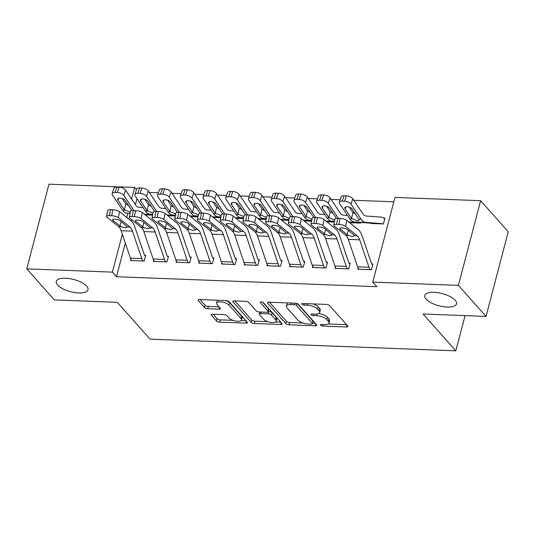 <?xml version="1.0" encoding="UTF-8"?>
<svg xmlns="http://www.w3.org/2000/svg" width="535" height="535" viewBox="0 0 535 535"><rect width="100%" height="100%" fill="white"/><g stroke="black" fill="none" stroke-linecap="round" stroke-linejoin="round"><path stroke-width="0.8" d="M320.498 325.233A1.759 0.675 -165.3 0 0 322.759 326.082L346.453 326.992A2.514 0.97 -165.3 0 0 347.884 326.504A2.514 0.97 -165.3 0 0 347.683 325.949L329.607 305.625A2.514 0.97 -165.3 0 0 326.37 304.408L302.676 303.505A1.759 0.675 -165.3 0 0 301.673 303.847A1.759 0.675 -165.3 0 0 301.82 304.234A1.759 0.675 -165.3 0 0 304.081 305.084L307.15 305.204A8.052 3.096 -165.3 0 1 317.496 309.09L319.007 310.781A8.052 3.096 -165.3 0 1 319.656 312.554A8.052 3.096 -165.3 0 1 315.082 314.119L312.012 314.005A1.759 0.675 -165.3 0 0 311.016 314.346A1.759 0.675 -165.3 0 0 311.156 314.734A1.759 0.675 -165.3 0 0 313.423 315.583L316.486 315.703A8.052 3.096 -165.3 0 1 326.838 319.589L328.343 321.281A8.052 3.096 -165.3 0 1 328.992 323.053A8.052 3.096 -165.3 0 1 324.417 324.625L321.354 324.504A1.759 0.675 -165.3 0 0 320.351 324.845A1.759 0.675 -165.3 0 0 320.498 325.233M86.683 286.151A16.404 6.306 -165.3 0 0 69.577 278.628A16.404 6.306 -165.3 0 0 56.275 281.43A16.404 6.306 -165.3 0 0 57.599 285.035A16.404 6.306 -165.3 0 0 74.699 292.558A16.404 6.306 -165.3 0 0 88.007 289.756A16.404 6.306 -165.3 0 0 86.683 286.151M455.185 300.242A16.404 6.306 -165.3 0 0 438.085 292.719A16.404 6.306 -165.3 0 0 424.777 295.527A16.404 6.306 -165.3 0 0 426.101 299.132A16.404 6.306 -165.3 0 0 443.207 306.655A16.404 6.306 -165.3 0 0 456.509 303.847A16.404 6.306 -165.3 0 0 455.185 300.242M212.596 314.185A2.514 0.97 -165.3 0 0 211.171 314.674A2.514 0.97 -165.3 0 0 211.372 315.229L216.441 320.926A2.514 0.97 -165.3 0 0 219.678 322.144L245.993 323.147A2.514 0.97 -165.3 0 0 247.424 322.659A2.514 0.97 -165.3 0 0 247.217 322.103L229.14 301.78A2.514 0.97 -165.3 0 0 225.91 300.57L199.595 299.56A2.514 0.97 -165.3 0 0 198.164 300.055A2.514 0.97 -165.3 0 0 198.365 300.603L204.49 307.491A2.514 0.97 -165.3 0 0 207.727 308.708L218.989 309.136A2.514 0.97 -165.3 0 0 220.42 308.648A2.514 0.97 -165.3 0 0 220.213 308.093L217.177 304.676A6.728 2.588 -165.3 0 1 216.635 303.198A6.728 2.588 -165.3 0 1 222.092 302.048A6.728 2.588 -165.3 0 1 229.107 305.137L241.004 318.512A6.728 2.588 -165.3 0 1 241.552 319.997A6.728 2.588 -165.3 0 1 236.095 321.147A6.728 2.588 -165.3 0 1 229.074 318.058L227.094 315.831A2.514 0.97 -165.3 0 0 223.857 314.613L212.596 314.185M125.324 243.077L116.496 276.735L376.854 286.693L372.761 282.092L394.977 197.408L480.624 200.685L458.408 285.369L372.761 282.092M116.496 276.735L112.403 272.134L26.75 268.858L48.966 184.174L134.619 187.451L131.583 199.007M480.624 200.685L508.25 231.742L486.034 316.426L423.105 314.018L455.84 350.826L150.041 339.13L117.305 302.322L54.376 299.914L26.75 268.858M486.034 316.426L458.408 285.369M285.797 323.581A2.514 0.97 -165.3 0 0 289.034 324.792L315.342 325.802A2.514 0.97 -165.3 0 0 316.773 325.313A2.514 0.97 -165.3 0 0 316.573 324.758L298.497 304.435A2.514 0.97 -165.3 0 0 295.26 303.218L268.945 302.215A2.514 0.97 -165.3 0 0 267.52 302.703A2.514 0.97 -165.3 0 0 267.721 303.258L285.797 323.581L286.399 321.294A2.514 0.97 -165.3 0 0 289.629 322.505L303.024 323.02M280.668 324.477L254.352 323.468A2.514 0.97 -165.3 0 1 251.122 322.257L233.046 301.934A2.514 0.97 -165.3 0 1 232.839 301.379A2.514 0.97 -165.3 0 1 234.27 300.891L245.532 301.319A2.514 0.97 -165.3 0 1 248.768 302.536L256.098 310.775A2.514 0.97 -165.3 0 0 259.328 311.992L266.804 312.273A2.514 0.97 -165.3 0 0 268.229 311.785A2.514 0.97 -165.3 0 0 268.028 311.23L260.398 302.649A1.759 0.675 -165.3 0 1 260.251 302.262A1.759 0.675 -165.3 0 1 261.682 301.961A1.759 0.675 -165.3 0 1 263.514 302.77L281.891 323.434A2.514 0.97 -165.3 0 1 282.099 323.983A2.514 0.97 -165.3 0 1 280.668 324.477L281.156 322.605M455.84 350.826L465.076 315.623M153.645 260.191L153.331 261.381L166.967 261.903L168.465 256.185L167.328 256.138A2.561 1.184 -87.8 0 1 166.94 255.429L157.638 228.01A19.22 8.874 92.2 0 0 153.926 221.958L142.29 212.535L141.1 218.554A5.123 1.485 -168.8 0 0 134.379 216.621L132.112 216.535A5.123 1.485 -168.8 0 0 129.256 217.29A5.123 1.485 -168.8 0 0 129.737 218.12L141.374 227.535A12.813 5.918 92.2 0 1 143.848 231.575L153.144 258.993A8.968 4.14 -87.8 0 0 154.448 261.401L154.468 261.428M175.293 215.993L167.85 215.705M199.087 261.929L198.773 263.12L212.402 263.641L213.906 257.923L212.769 257.877A2.561 1.184 -87.8 0 1 212.375 257.168L203.073 229.749A19.22 8.874 92.2 0 0 199.368 223.697L187.732 214.274L186.534 220.293A5.123 1.485 -168.8 0 0 179.82 218.36L177.546 218.273A5.123 1.485 -168.8 0 0 174.691 219.029A5.123 1.485 -168.8 0 0 175.172 219.858L186.809 229.274A12.813 5.918 92.2 0 1 189.283 233.307L198.585 260.726A8.968 4.14 -87.8 0 0 199.889 263.14L199.909 263.166M220.734 217.732L213.291 217.444M244.522 263.668L244.207 264.858L257.843 265.38L259.341 259.662L258.204 259.615M258.699 219.156L266.176 219.444L258.726 219.183M289.963 265.407L289.649 266.597L303.278 267.119L304.783 261.394L303.646 261.354M304.141 220.895L311.611 221.182L304.168 220.922M335.398 267.146L335.084 268.336L348.72 268.858L350.218 263.133L349.081 263.093M349.602 222.66L360.724 223.082L360.891 222.46M136.987 198.605L135.395 204.671M131.496 219.544L131.115 221.008M393.82 201.809L353.775 200.277M340.173 199.756L331.058 199.408M317.456 198.886L308.341 198.538M294.738 198.017L285.623 197.669M272.021 197.154L262.899 196.8M249.303 196.285L240.182 195.93M226.579 195.415L217.464 195.068M203.862 194.546L194.747 194.198M181.144 193.677L172.029 193.329M158.427 192.807L149.305 192.46M369.892 223.135L383.448 223.951L384.946 218.226L383.809 218.186A8.968 4.14 92.2 0 0 382.104 217.217L365.927 215.993A12.813 5.918 -87.8 0 1 362.951 213.9L352.792 198.819L351.007 204.169A5.123 2.428 -161.5 0 0 344.573 201.187L346.359 195.83A5.123 2.428 18.5 0 1 352.792 198.819M358.116 268.015L357.808 269.205L371.437 269.727L372.935 264.002L371.805 263.962M326.858 221.764L334.335 222.052L326.885 221.791M312.681 266.276L312.366 267.467L325.996 267.988L327.5 262.264L326.363 262.224M281.417 220.025L288.893 220.313L281.45 220.052M267.239 264.537L266.932 265.728L280.561 266.249L282.059 260.525L280.928 260.485M235.982 218.287L243.458 218.574L236.009 218.313M221.804 262.799L221.49 263.989L235.126 264.511L236.624 258.793L235.487 258.746M198.017 216.862L190.574 216.575M176.363 261.06L176.055 262.25L189.684 262.772L191.189 257.054L190.052 257.007M152.575 215.123L145.132 214.836M130.928 259.328L130.614 260.518L144.249 261.033L145.747 255.315L144.611 255.269M127.832 213.325L126.742 217.471M122.334 234.263L112.403 272.134M136.499 189.564L134.619 187.451M328.992 323.053L329.593 320.766A8.052 3.096 -165.3 0 0 328.945 318.994L328.343 321.281M318.726 313.563A8.052 3.096 -165.3 0 1 327.44 317.302L328.945 318.994M319.656 312.554L320.258 310.26A8.052 3.096 -165.3 0 0 319.602 308.494L319.007 310.781M312.982 303.9A8.052 3.096 -165.3 0 1 318.098 306.802L319.602 308.494M328.209 323.983L346.553 324.685M269.446 302.235L286.399 321.294M312.594 323.387L315.449 323.494M311.484 324.13A1.759 0.675 -165.3 0 0 312.487 323.782A1.759 0.675 -165.3 0 0 312.346 323.394L296.477 305.559A1.759 0.675 -165.3 0 0 294.217 304.709L290.98 304.582A8.052 3.096 -165.3 0 0 286.406 306.154A8.052 3.096 -165.3 0 0 287.061 307.926L297.901 320.117A8.052 3.096 -165.3 0 0 308.254 324.003L311.484 324.13M312.487 323.782L313.089 321.495A1.759 0.675 -165.3 0 0 312.942 321.107L312.346 323.394M297.534 303.78L312.942 321.107M287.797 302.937A8.052 3.096 -165.3 0 0 287.007 303.867L286.406 306.154M280.768 322.17L275.632 321.97M267.734 321.669L254.954 321.181L254.352 323.468M234.771 300.904L251.717 319.963A2.514 0.97 -165.3 0 0 254.954 321.181M268.229 311.785L268.831 309.498A2.514 0.97 -165.3 0 0 268.63 308.942L262.658 302.228M263.701 319.328A6.728 2.588 -165.3 0 0 270.717 322.411A6.728 2.588 -165.3 0 0 276.18 321.261A6.728 2.588 -165.3 0 0 275.632 319.783L271.439 315.068A2.514 0.97 -165.3 0 0 268.209 313.858L260.739 313.57A2.514 0.97 -165.3 0 0 259.308 314.058A2.514 0.97 -165.3 0 0 259.508 314.613L263.701 319.328M276.18 321.261L276.776 318.974A6.728 2.588 -165.3 0 0 276.234 317.496L275.632 319.783M268.296 311.551L268.811 311.564A2.514 0.97 -165.3 0 1 272.041 312.781L276.234 317.496M241.552 319.997L242.154 317.703A6.728 2.588 -165.3 0 0 241.606 316.225L241.004 318.512M225.85 300.563A6.728 2.588 -165.3 0 1 229.709 302.843L241.606 316.225M217.712 300.255A6.728 2.588 -165.3 0 0 217.23 300.911L216.635 303.198M200.09 299.58L205.092 305.204A2.514 0.97 -165.3 0 0 208.329 306.421L219.089 306.829M213.097 314.199L217.043 318.639A2.514 0.97 -165.3 0 0 220.28 319.856L232.932 320.338M241.078 320.652L246.093 320.839M384.698 219.183L383.789 218.166M370.949 223.476L382.291 223.884A2.561 1.184 92.2 0 0 381.809 223.617L365.632 222.393A19.22 8.874 -87.8 0 1 361.165 219.25L351.007 204.169M370.929 223.449A2.561 1.184 92.2 0 0 370.447 223.182L354.27 221.958A19.22 8.874 -87.8 0 1 349.803 218.815L339.651 203.735A5.123 2.428 -161.5 0 1 339.33 202.29L341.116 196.934A5.123 2.428 18.5 0 1 344.085 195.743L346.359 195.83M345.75 206.945L345.102 208.877A4.099 1.946 18.5 0 1 344.848 207.72A4.099 1.946 18.5 0 1 347.222 206.764A4.099 1.946 18.5 0 1 352.371 209.158L359.125 219.805M361.165 219.25L359.052 219.169C359.373 220.206 358.624 220.687 356.798 220.621L351.562 218.467L352.926 212.495L349.342 207.172M344.085 195.743L342.3 201.1L344.573 201.187M342.3 201.1A5.123 2.428 -161.5 0 0 339.33 202.29M345.102 208.877L351.562 218.467M352.926 212.495L355.895 214.381M358.938 269.245L358.918 269.225A8.968 4.14 -87.8 0 1 357.614 266.811L348.318 239.392A12.813 5.918 92.2 0 0 345.844 235.36L334.208 225.937A5.123 1.485 -168.8 0 1 333.726 225.115A5.123 1.485 -168.8 0 1 336.582 224.352L338.856 224.439L340.046 218.427L337.779 218.34L336.582 224.352M372.688 264.959L371.778 263.936A2.561 1.184 -87.8 0 1 371.41 263.247L362.108 235.828A19.22 8.874 92.2 0 0 358.403 229.776L346.76 220.36L345.57 226.372A5.123 1.485 -168.8 0 0 338.856 224.439M358.918 269.225L370.28 269.66A8.968 4.14 -87.8 0 1 368.976 267.246L359.674 239.827A12.813 5.918 92.2 0 0 357.206 235.795L345.57 226.372M340.046 218.427A5.123 1.485 11.2 0 1 346.76 220.36M333.726 225.115L334.923 219.096A5.123 1.485 11.2 0 1 337.779 218.34M357.206 235.795L354.758 235.701L352.431 236.517L348.292 235.453L340.16 229.181A4.099 1.19 11.2 0 1 339.772 228.519A4.099 1.19 11.2 0 1 342.059 227.91A4.099 1.19 11.2 0 1 347.429 229.455L354.745 235.774M347.536 215.451L343.209 215.123A12.813 5.918 -87.8 0 1 340.227 213.03L330.075 197.95L328.289 203.3A5.123 2.428 -161.5 0 0 321.856 200.317L323.642 194.961A5.123 2.428 18.5 0 1 330.075 197.95M338.434 218.367L328.289 203.3M349.576 222.634L359.567 223.015A2.561 1.184 92.2 0 0 359.085 222.747L348.746 221.965M334.482 221.309L331.553 221.089A19.22 8.874 -87.8 0 1 327.086 217.946L316.934 202.865A5.123 2.428 -161.5 0 1 316.613 201.421L318.399 196.064A5.123 2.428 18.5 0 1 321.368 194.874L323.642 194.961M334.081 219.751L328.844 217.598L330.209 211.626L326.624 206.303M321.368 194.874L319.582 200.23L321.856 200.317M319.582 200.23A5.123 2.428 -161.5 0 0 316.613 201.421M323.033 206.075L322.384 208.008L328.844 217.598M322.384 208.008A4.099 1.946 18.5 0 1 322.13 206.851A4.099 1.946 18.5 0 1 324.504 205.895A4.099 1.946 18.5 0 1 329.654 208.289L336.334 218.3L337.19 218.333M330.209 211.626L333.178 213.518M324.819 214.582L320.492 214.254A12.813 5.918 -87.8 0 1 317.509 212.161L307.358 197.081L305.572 202.431A5.123 2.428 -161.5 0 0 299.132 199.448L300.917 194.091A5.123 2.428 18.5 0 1 307.358 197.081M315.717 217.498L305.572 202.431M334.395 221.724L326.029 221.095M311.758 220.44L308.835 220.219A19.22 8.874 -87.8 0 1 304.361 217.076L294.21 201.996A5.123 2.428 -161.5 0 1 293.896 200.551L295.681 195.195A5.123 2.428 18.5 0 1 298.65 194.004L300.917 194.091M311.357 218.882L306.12 216.728L307.491 210.757L303.907 205.433M298.65 194.004L296.865 199.361L299.132 199.448M296.865 199.361A5.123 2.428 -161.5 0 0 293.896 200.551M300.309 205.206L299.667 207.139L306.12 216.728M299.667 207.139A4.099 1.946 18.5 0 1 299.413 205.982A4.099 1.946 18.5 0 1 301.787 205.032A4.099 1.946 18.5 0 1 306.936 207.419L313.617 217.431L314.473 217.464M307.491 210.757L310.454 212.649M347.583 268.811L336.201 268.356A8.968 4.14 -87.8 0 1 334.897 265.942L325.594 238.523A12.813 5.918 92.2 0 0 323.127 234.49L311.49 225.068A5.123 1.485 -168.8 0 1 311.002 224.245A5.123 1.485 -168.8 0 1 313.864 223.483L316.132 223.57L317.329 217.558L315.055 217.471L313.864 223.483M349.97 264.089L349.061 263.066A2.561 1.184 -87.8 0 1 348.693 262.377L339.391 234.959A19.22 8.874 92.2 0 0 335.679 228.906L324.043 219.49L322.846 225.502A5.123 1.485 -168.8 0 0 316.132 223.57M347.563 268.791A8.968 4.14 -87.8 0 1 346.259 266.376L336.956 238.958A12.813 5.918 92.2 0 0 334.482 234.925L322.846 225.502M317.329 217.558A5.123 1.485 11.2 0 1 324.043 219.49M311.002 224.245L312.199 218.226A5.123 1.485 11.2 0 1 315.055 217.471M334.482 234.925L332.034 234.832L329.714 235.654L325.574 234.584L317.442 228.311A4.099 1.19 11.2 0 1 317.054 227.649A4.099 1.19 11.2 0 1 319.341 227.041A4.099 1.19 11.2 0 1 324.712 228.585L332.021 234.905M313.503 267.507L313.483 267.487A8.968 4.14 -87.8 0 1 312.179 265.072L302.877 237.654A12.813 5.918 92.2 0 0 300.409 233.621L288.773 224.198A5.123 1.485 -168.8 0 1 288.285 223.376A5.123 1.485 -168.8 0 1 291.14 222.613L293.414 222.7L294.611 216.688L292.337 216.601L291.14 222.613M327.253 263.22L326.343 262.197A2.561 1.184 -87.8 0 1 325.969 261.508L316.673 234.089A19.22 8.874 92.2 0 0 312.962 228.037L301.325 218.621L300.128 224.633A5.123 1.485 -168.8 0 0 293.414 222.7M324.865 267.941L324.845 267.921A8.968 4.14 -87.8 0 1 323.541 265.507L314.239 238.088A12.813 5.918 92.2 0 0 311.765 234.056L300.128 224.633M294.611 216.688A5.123 1.485 11.2 0 1 301.325 218.621M288.285 223.376L289.482 217.357A5.123 1.485 11.2 0 1 292.337 216.601M311.765 234.056L309.317 233.962L306.99 234.785L302.85 233.715L294.725 227.442A4.099 1.19 11.2 0 1 294.337 226.78A4.099 1.19 11.2 0 1 296.617 226.171A4.099 1.19 11.2 0 1 301.994 227.723L309.304 234.036M302.101 213.712L297.774 213.385A12.813 5.918 -87.8 0 1 294.792 211.292L284.64 196.211L282.854 201.561A5.123 2.428 -161.5 0 0 276.414 198.579L278.2 193.229A5.123 2.428 18.5 0 1 284.64 196.211M292.993 216.628L282.854 201.561M311.678 220.861L303.312 220.226M289.04 219.571L286.118 219.35A19.22 8.874 -87.8 0 1 281.644 216.207L271.492 201.127A5.123 2.428 -161.5 0 1 271.171 199.682L272.964 194.332A5.123 2.428 18.5 0 1 275.926 193.142L278.2 193.229M288.639 218.012L283.403 215.859L284.774 209.887L281.189 204.564M275.926 193.142L274.141 198.492L276.414 198.579M274.141 198.492A5.123 2.428 -161.5 0 0 271.171 199.682M277.591 204.337L276.949 206.269L283.403 215.859M276.949 206.269A4.099 1.946 18.5 0 1 276.695 205.112A4.099 1.946 18.5 0 1 279.069 204.163A4.099 1.946 18.5 0 1 284.219 206.55L290.9 216.561L291.749 216.595M284.774 209.887L287.736 211.78M279.384 212.843L275.05 212.515A12.813 5.918 -87.8 0 1 272.074 210.422L261.923 195.342L260.137 200.699A5.123 2.428 -161.5 0 0 253.697 197.709L255.483 192.359A5.123 2.428 18.5 0 1 261.923 195.342M270.275 215.759L260.137 200.699M288.96 219.992L280.594 219.357M266.323 218.701L263.401 218.481A19.22 8.874 -87.8 0 1 258.927 215.337L248.775 200.264A5.123 2.428 -161.5 0 1 248.454 198.813L250.24 193.463A5.123 2.428 18.5 0 1 253.209 192.272L255.483 192.359M265.922 217.143L260.685 214.99L262.056 209.018L258.465 203.695M253.209 192.272L251.423 197.622L253.697 197.709M251.423 197.622A5.123 2.428 -161.5 0 0 248.454 198.813M254.874 203.467L254.225 205.4L260.685 214.99M254.225 205.4A4.099 1.946 18.5 0 1 253.971 204.243A4.099 1.946 18.5 0 1 256.345 203.293A4.099 1.946 18.5 0 1 261.501 205.681L268.175 215.692L269.031 215.725M262.056 209.018L265.019 210.91M302.141 267.072L290.766 266.617A8.968 4.14 -87.8 0 1 289.462 264.203L280.159 236.784A12.813 5.918 92.2 0 0 277.685 232.752L266.049 223.329A5.123 1.485 -168.8 0 1 265.567 222.507A5.123 1.485 -168.8 0 1 268.423 221.744L270.697 221.831L271.894 215.819L269.62 215.732L268.423 221.744M304.529 262.351L303.626 261.327A2.561 1.184 -87.8 0 1 303.251 260.639L293.949 233.22A19.22 8.874 92.2 0 0 290.244 227.168L278.608 217.752L277.411 223.764A5.123 1.485 -168.8 0 0 270.697 221.831M302.121 267.052A8.968 4.14 -87.8 0 1 300.817 264.638L291.522 237.219A12.813 5.918 92.2 0 0 289.047 233.186L277.411 223.764M271.894 215.819A5.123 1.485 11.2 0 1 278.608 217.752M265.567 222.507L266.764 216.488A5.123 1.485 11.2 0 1 269.62 215.732M289.047 233.186L286.599 233.093L284.272 233.915L280.133 232.845L272.001 226.572A4.099 1.19 11.2 0 1 271.62 225.91A4.099 1.19 11.2 0 1 273.9 225.309A4.099 1.19 11.2 0 1 279.27 226.853L286.586 233.166M268.068 265.775L268.042 265.748A8.968 4.14 -87.8 0 1 266.744 263.334L257.442 235.915A12.813 5.918 92.2 0 0 254.968 231.882L243.331 222.46A5.123 1.485 -168.8 0 1 242.85 221.637A5.123 1.485 -168.8 0 1 245.705 220.881L247.979 220.968L249.17 214.95L246.902 214.863L245.705 220.881M281.811 261.481L280.908 260.465A2.561 1.184 -87.8 0 1 280.534 259.769L271.232 232.35A19.22 8.874 92.2 0 0 267.527 226.298L255.89 216.882L254.693 222.894A5.123 1.485 -168.8 0 0 247.979 220.968M279.424 266.209L279.404 266.183A8.968 4.14 -87.8 0 1 278.1 263.768L268.797 236.35A12.813 5.918 92.2 0 0 266.33 232.317L254.693 222.894M249.17 214.95A5.123 1.485 11.2 0 1 255.89 216.882M242.85 221.637L244.047 215.618A5.123 1.485 11.2 0 1 246.902 214.863M266.33 232.317L263.882 232.223L261.555 233.046L257.415 231.976L249.283 225.703A4.099 1.19 11.2 0 1 248.895 225.041A4.099 1.19 11.2 0 1 251.183 224.439A4.099 1.19 11.2 0 1 256.553 225.984L263.869 232.297M256.66 211.974L252.333 211.646A12.813 5.918 -87.8 0 1 249.35 209.553L239.198 194.472L237.413 199.829A5.123 2.428 -161.5 0 0 230.98 196.84L232.765 191.49A5.123 2.428 18.5 0 1 239.198 194.472M247.558 214.889L237.413 199.829M266.243 219.123L257.87 218.487M243.606 217.832L240.676 217.611A19.22 8.874 -87.8 0 1 236.209 214.468L226.058 199.394A5.123 2.428 -161.5 0 1 225.737 197.943L227.522 192.593A5.123 2.428 18.5 0 1 230.491 191.403L232.765 191.49M243.204 216.274L237.968 214.12L239.332 208.148L235.748 202.825M230.491 191.403L228.706 196.753L230.98 196.84M228.706 196.753A5.123 2.428 -161.5 0 0 225.737 197.943M232.157 202.598L231.508 204.53L237.968 214.12M231.508 204.53A4.099 1.946 18.5 0 1 231.254 203.374A4.099 1.946 18.5 0 1 233.628 202.424A4.099 1.946 18.5 0 1 238.777 204.811L245.458 214.823L246.314 214.856M239.332 208.148L242.301 210.041M259.094 260.612L258.184 259.595A2.561 1.184 -87.8 0 1 257.816 258.9L248.514 231.481A19.22 8.874 92.2 0 0 244.803 225.429L233.166 216.013L231.969 222.025L243.606 231.448A12.813 5.918 92.2 0 1 246.08 235.48L255.382 262.899A8.968 4.14 -87.8 0 0 256.686 265.313L245.324 264.878A8.968 4.14 -87.8 0 1 244.02 262.464L234.725 235.046A12.813 5.918 92.2 0 0 232.25 231.013L220.614 221.59A5.123 1.485 -168.8 0 1 220.132 220.768A5.123 1.485 -168.8 0 1 222.988 220.012L225.255 220.099L226.452 214.08L224.185 213.993L222.988 220.012M226.452 214.08A5.123 1.485 11.2 0 1 233.166 216.013M220.132 220.768L221.323 214.749A5.123 1.485 11.2 0 1 224.185 213.993M231.969 222.025A5.123 1.485 -168.8 0 0 225.255 220.099M243.606 231.448L241.165 231.354L238.837 232.177L234.698 231.107L226.566 224.834A4.099 1.19 11.2 0 1 226.178 224.172A4.099 1.19 11.2 0 1 228.465 223.57A4.099 1.19 11.2 0 1 233.835 225.115L241.145 231.428M233.942 211.104L229.615 210.777A12.813 5.918 -87.8 0 1 226.633 208.683L216.481 193.603L214.696 198.96A5.123 2.428 -161.5 0 0 208.255 195.97L210.041 190.62A5.123 2.428 18.5 0 1 216.481 193.603M224.84 214.02L214.696 198.96M243.519 218.253L235.153 217.618M220.888 216.963L217.959 216.742A19.22 8.874 -87.8 0 1 213.492 213.599L203.333 198.525A5.123 2.428 -161.5 0 1 203.019 197.074L204.805 191.724A5.123 2.428 18.5 0 1 207.774 190.534L210.041 190.62M220.48 215.404L215.244 213.251L216.615 207.279L213.03 201.956M207.774 190.534L205.988 195.884L208.255 195.97M205.988 195.884A5.123 2.428 -161.5 0 0 203.019 197.074M209.432 201.735L208.79 203.668L215.244 213.251M208.79 203.668A4.099 1.946 18.5 0 1 208.536 202.504A4.099 1.946 18.5 0 1 210.91 201.555A4.099 1.946 18.5 0 1 216.06 203.942L222.741 213.953L223.597 213.987M216.615 207.279L219.584 209.172M222.627 264.036L222.607 264.009A8.968 4.14 -87.8 0 1 221.303 261.595L212 234.176A12.813 5.918 92.2 0 0 209.533 230.144L197.897 220.728A5.123 1.485 -168.8 0 1 197.408 219.898A5.123 1.485 -168.8 0 1 200.264 219.143L202.538 219.23L203.735 213.211L201.461 213.124L200.264 219.143M236.376 259.742L235.467 258.726A2.561 1.184 -87.8 0 1 235.092 258.037L225.797 230.618A19.22 8.874 92.2 0 0 222.085 224.566L210.449 215.144L209.252 221.156A5.123 1.485 -168.8 0 0 202.538 219.23M233.989 264.471L233.969 264.444A8.968 4.14 -87.8 0 1 232.665 262.03L223.362 234.611A12.813 5.918 92.2 0 0 220.888 230.578L209.252 221.156M203.735 213.211A5.123 1.485 11.2 0 1 210.449 215.144M197.408 219.898L198.605 213.886A5.123 1.485 11.2 0 1 201.461 213.124M220.888 230.578L218.44 230.485L216.113 231.307L211.98 230.237L203.848 223.964A4.099 1.19 11.2 0 1 203.46 223.302A4.099 1.19 11.2 0 1 205.748 222.7A4.099 1.19 11.2 0 1 211.118 224.245L218.427 230.558M211.225 210.235L206.898 209.907A12.813 5.918 -87.8 0 1 203.915 207.814L193.764 192.734L191.978 198.09A5.123 2.428 -161.5 0 0 185.538 195.101L187.324 189.751A5.123 2.428 18.5 0 1 193.764 192.734M202.116 213.151L191.978 198.09M220.801 217.384L212.435 216.749M198.164 216.093L195.242 215.873A19.22 8.874 -87.8 0 1 190.768 212.729L180.616 197.656A5.123 2.428 -161.5 0 1 180.302 196.205L182.087 190.855A5.123 2.428 18.5 0 1 185.05 189.664L187.324 189.751M197.763 214.535L192.526 212.382L193.897 206.41L190.313 201.086M185.05 189.664L183.264 195.014L185.538 195.101M183.264 195.014A5.123 2.428 -161.5 0 0 180.302 196.205M186.715 200.866L186.073 202.798L192.526 212.382M186.073 202.798A4.099 1.946 18.5 0 1 185.819 201.635A4.099 1.946 18.5 0 1 188.193 200.685A4.099 1.946 18.5 0 1 193.342 203.073L200.023 213.084L200.872 213.117M193.897 206.41L196.86 208.302M213.652 258.873L212.749 257.857M199.889 263.14L211.245 263.574A8.968 4.14 -87.8 0 1 209.941 261.16L200.645 233.741A12.813 5.918 92.2 0 0 198.171 229.709L186.534 220.293M179.82 218.36L181.017 212.341L178.743 212.255L177.546 218.273M181.017 212.341A5.123 1.485 11.2 0 1 187.732 214.274M174.691 219.029L175.888 213.017A5.123 1.485 11.2 0 1 178.743 212.255M198.171 229.709L195.723 229.615L193.396 230.438L189.256 229.368L181.124 223.095A4.099 1.19 11.2 0 1 180.743 222.433A4.099 1.19 11.2 0 1 183.023 221.831A4.099 1.19 11.2 0 1 188.4 223.376L195.71 229.689M188.507 209.366L184.174 209.038A12.813 5.918 -87.8 0 1 181.198 206.945L171.046 191.871L169.261 197.221A5.123 2.428 -161.5 0 0 162.821 194.232L164.606 188.882A5.123 2.428 18.5 0 1 171.046 191.871M179.399 212.281L169.261 197.221M198.084 216.514L189.718 215.879M175.447 215.23L172.524 215.003A19.22 8.874 -87.8 0 1 168.05 211.86L157.899 196.786A5.123 2.428 -161.5 0 1 157.578 195.335L159.363 189.985A5.123 2.428 18.5 0 1 162.332 188.795L164.606 188.882M175.045 213.666L169.809 211.519L171.18 205.547L167.589 200.217M162.332 188.795L160.547 194.145L162.821 194.232M160.547 194.145A5.123 2.428 -161.5 0 0 157.578 195.335M163.998 199.996L163.356 201.929L169.809 211.519M163.356 201.929A4.099 1.946 18.5 0 1 163.095 200.765A4.099 1.946 18.5 0 1 165.469 199.816A4.099 1.946 18.5 0 1 170.625 202.203L177.299 212.214L178.155 212.248M171.18 205.547L174.142 207.433M188.547 262.732L177.172 262.27A8.968 4.14 -87.8 0 1 175.868 259.856L166.566 232.444A12.813 5.918 92.2 0 0 164.091 228.405L152.455 218.989A5.123 1.485 -168.8 0 1 151.973 218.16A5.123 1.485 -168.8 0 1 154.829 217.404L157.103 217.491L158.3 211.472L156.026 211.385L154.829 217.404M190.935 258.004L190.032 256.987A2.561 1.184 -87.8 0 1 189.657 256.298L180.355 228.88A19.22 8.874 92.2 0 0 176.65 222.827L165.014 213.405L163.817 219.424A5.123 1.485 -168.8 0 0 157.103 217.491M188.527 262.705A8.968 4.14 -87.8 0 1 187.223 260.291L177.921 232.872A12.813 5.918 92.2 0 0 175.453 228.84L163.817 219.424M158.3 211.472A5.123 1.485 11.2 0 1 165.014 213.405M151.973 218.16L153.17 212.148A5.123 1.485 11.2 0 1 156.026 211.385M175.453 228.84L173.006 228.746L170.678 229.568L166.539 228.498L158.407 222.226A4.099 1.19 11.2 0 1 158.019 221.57A4.099 1.19 11.2 0 1 160.306 220.962A4.099 1.19 11.2 0 1 165.676 222.507L172.992 228.82M165.783 208.496L161.456 208.175A12.813 5.918 -87.8 0 1 158.474 206.075L148.322 191.002L146.536 196.352A5.123 2.428 -161.5 0 0 140.103 193.362L141.889 188.012A5.123 2.428 18.5 0 1 148.322 191.002M156.681 211.412L146.536 196.352M175.366 215.645L166.994 215.01M152.729 214.361L149.8 214.14A19.22 8.874 -87.8 0 1 145.333 210.991L135.181 195.917A5.123 2.428 -161.5 0 1 134.86 194.466L136.646 189.116A5.123 2.428 18.5 0 1 139.615 187.925L141.889 188.012M152.328 212.796L147.092 210.65L148.456 204.678L144.871 199.348M139.615 187.925L137.829 193.275L140.103 193.362M137.829 193.275A5.123 2.428 -161.5 0 0 134.86 194.466M141.28 199.127L140.631 201.06L147.092 210.65M140.631 201.06A4.099 1.946 18.5 0 1 140.377 199.896A4.099 1.946 18.5 0 1 142.751 198.946A4.099 1.946 18.5 0 1 147.901 201.334L154.582 211.345L155.438 211.378M148.456 204.678L151.425 206.563M168.217 257.134L167.308 256.118M154.448 261.401L165.81 261.836A8.968 4.14 -87.8 0 1 164.506 259.428L155.203 232.009A12.813 5.918 92.2 0 0 152.736 227.97L141.1 218.554M134.379 216.621L135.576 210.603L133.309 210.516L132.112 216.535M135.576 210.603A5.123 1.485 11.2 0 1 142.29 212.535M129.256 217.29L130.446 211.278A5.123 1.485 11.2 0 1 133.309 210.516M152.736 227.97L150.288 227.877L147.961 228.699L143.821 227.629L135.689 221.356A4.099 1.19 11.2 0 1 135.301 220.701A4.099 1.19 11.2 0 1 137.589 220.092A4.099 1.19 11.2 0 1 142.959 221.637L150.268 227.95M143.066 207.627L138.739 207.306A12.813 5.918 -87.8 0 1 135.756 205.206L125.605 190.132L123.819 195.482A5.123 2.428 -161.5 0 0 117.379 192.493L119.165 187.143A5.123 2.428 18.5 0 1 125.605 190.132M133.964 210.543L123.819 195.482M152.642 214.776L144.276 214.14M130.012 213.492L127.083 213.271A19.22 8.874 -87.8 0 1 122.615 210.128L112.457 195.048A5.123 2.428 -161.5 0 1 112.143 193.596L113.928 188.246A5.123 2.428 18.5 0 1 116.897 187.056L119.165 187.143M129.604 211.927L124.374 209.78L125.738 203.808L122.154 198.478M116.897 187.056L115.112 192.406L117.379 192.493M115.112 192.406A5.123 2.428 -161.5 0 0 112.143 193.596M118.556 198.258L117.914 200.19L124.374 209.78M117.914 200.19A4.099 1.946 18.5 0 1 117.66 199.027A4.099 1.946 18.5 0 1 120.034 198.077A4.099 1.946 18.5 0 1 125.183 200.464L131.864 210.476L132.72 210.509M125.738 203.808L128.708 205.694M143.112 260.993L131.73 260.538A8.968 4.14 -87.8 0 1 130.426 258.124L121.124 230.705A12.813 5.918 92.2 0 0 118.656 226.666L107.02 217.25A5.123 1.485 -168.8 0 1 106.532 216.421A5.123 1.485 -168.8 0 1 109.387 215.665L111.661 215.752L112.858 209.74L110.585 209.653L109.387 215.665M145.5 256.265L144.59 255.248A2.561 1.184 -87.8 0 1 144.216 254.56L134.92 227.141A19.22 8.874 92.2 0 0 131.209 221.089L119.573 211.666L118.375 217.685A5.123 1.485 -168.8 0 0 111.661 215.752M143.092 260.973A8.968 4.14 -87.8 0 1 141.788 258.559L132.486 231.14A12.813 5.918 92.2 0 0 130.012 227.101L118.375 217.685M112.858 209.74A5.123 1.485 11.2 0 1 119.573 211.666M106.532 216.421L107.729 210.409A5.123 1.485 11.2 0 1 110.585 209.653M130.012 227.101L127.564 227.007L125.243 227.83L121.104 226.76L112.972 220.487A4.099 1.19 11.2 0 1 112.584 219.832A4.099 1.19 11.2 0 1 114.871 219.223A4.099 1.19 11.2 0 1 120.241 220.768L127.551 227.081M323.16 324.571L322.759 326.082M304.475 303.572L304.081 305.084M313.818 314.072L313.423 315.583M327.44 317.302L326.838 319.589M316.921 314.058L316.486 315.703M318.098 306.802L317.496 309.09M307.545 303.693L307.15 305.204M346.947 325.12L346.453 326.992M267.968 302.322L267.721 303.258M315.837 323.929L315.342 325.802M289.629 322.505L289.034 324.792M296.999 303.566L296.477 305.559M294.611 303.198L294.217 304.709M291.374 303.071L290.98 304.582M251.717 319.963L251.122 322.257M233.287 300.998L233.046 301.934M268.63 308.942L268.028 311.23M260.565 301.994L260.398 302.649M272.041 312.781L271.439 315.068M268.811 311.564L268.209 313.858M261.133 312.059L260.739 313.57M229.709 302.843L229.107 305.137M219.477 307.271L218.989 309.136M208.329 306.421L207.727 308.708M205.092 305.204L204.49 307.491M198.612 299.674L198.365 300.603M246.481 321.281L245.993 323.147M220.28 319.856L219.678 322.144M217.043 318.639L216.441 320.926M211.619 314.292L211.372 315.229M349.803 218.815L351.91 218.895M354.27 221.958L365.632 222.393M370.447 223.182L381.809 223.617M348.292 235.453L345.844 235.36M359.674 239.827L348.318 239.392M368.976 267.246L357.614 266.811M340.38 228.057L340.16 229.181M347.081 234.785L348.425 230.264M327.086 217.946L329.192 218.026M331.553 221.089L334.502 221.202M349.248 222.366L359.085 222.747M304.361 217.076L306.475 217.156M308.835 220.219L311.785 220.333M326.531 221.497L334.382 221.798M325.574 234.584L323.127 234.49M336.956 238.958L325.594 238.523M346.259 266.376L334.897 265.942M317.663 227.188L317.442 228.311M324.364 233.915L325.708 229.395M324.845 267.921L313.483 267.487M302.85 233.715L300.409 233.621M314.239 238.088L302.877 237.654M323.541 265.507L312.179 265.072M294.945 226.318L294.725 227.442M301.646 233.046L302.991 228.525M281.644 216.207L283.751 216.287M286.118 219.35L289.06 219.464M303.813 220.634L311.664 220.928M258.927 215.337L261.033 215.418M263.401 218.481L266.343 218.594M281.089 219.765L288.947 220.059M280.133 232.845L277.685 232.752M291.522 237.219L280.159 236.784M300.817 264.638L289.462 264.203M272.228 225.449L272.001 226.572M278.922 232.177L280.273 227.656M279.404 266.183L268.042 265.748M257.415 231.976L254.968 231.882M268.797 236.35L257.442 235.915M278.1 263.768L266.744 263.334M249.511 224.58L249.283 225.703M256.205 231.307L257.549 226.786M236.209 214.468L238.316 214.548M240.676 217.611L243.626 217.725M258.372 218.895L266.223 219.196M234.698 231.107L232.25 231.013M246.08 235.48L234.725 235.046M255.382 262.899L244.02 262.464M226.786 223.71L226.566 224.834M233.487 230.438L234.832 225.917M213.492 213.599L215.598 213.679M217.959 216.742L220.908 216.856M235.654 218.026L243.505 218.327M233.969 264.444L222.607 264.009M211.98 230.237L209.533 230.144M223.362 234.611L212 234.176M232.665 262.03L221.303 261.595M204.069 222.841L203.848 223.964M210.77 229.568L212.114 225.048M190.768 212.729L192.881 212.81M195.242 215.873L198.191 215.986M213.264 217.417L220.741 217.705M212.937 217.156L220.788 217.457M189.256 229.368L186.809 229.274M200.645 233.741L189.283 233.307M209.941 261.16L198.585 260.726M181.352 221.971L181.124 223.095M188.052 228.699L189.397 224.178M168.05 211.86L170.157 211.94M172.524 215.003L175.467 215.117M190.54 216.555L198.017 216.835M190.213 216.287L198.07 216.588M166.539 228.498L164.091 228.405M177.921 232.872L166.566 232.444M187.223 260.291L175.868 259.856M158.634 221.102L158.407 222.226M165.328 227.83L166.673 223.316M145.333 210.991L147.439 211.078M149.8 214.14L152.749 214.247M167.823 215.685L175.299 215.966M167.495 215.418L175.353 215.719M143.821 227.629L141.374 227.535M155.203 232.009L143.848 231.575M164.506 259.428L153.144 258.993M135.91 220.233L135.689 221.356M142.611 226.96L143.955 222.446M122.615 210.128L124.722 210.208M127.083 213.271L130.032 213.378M145.105 214.816L152.582 215.097M144.778 214.548L152.629 214.849M121.104 226.76L118.656 226.666M132.486 231.14L121.124 230.705M141.788 258.559L130.426 258.124M113.193 219.37L112.972 220.487M119.893 226.091L121.238 221.577M259.843 312.012L259.308 314.058"/></g></svg>
